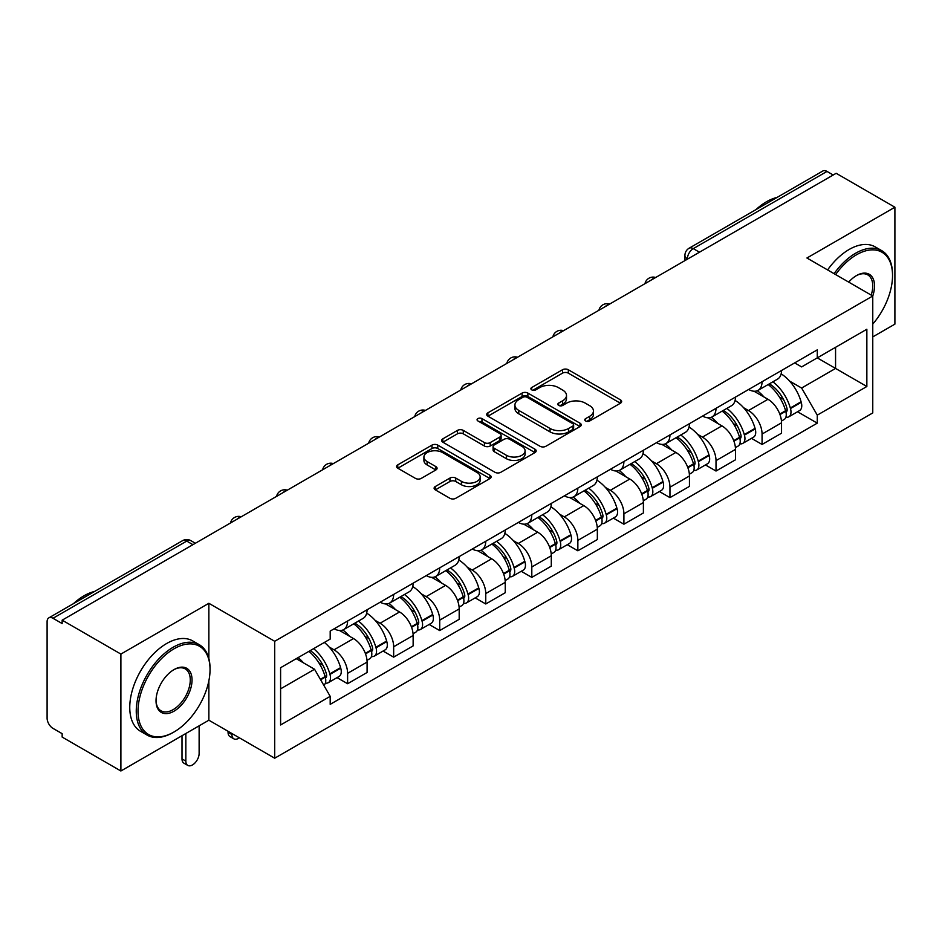 <?xml version="1.0" encoding="UTF-8"?>
<svg xmlns="http://www.w3.org/2000/svg" width="942" height="942" viewBox="0 0 942 942"><rect width="100%" height="100%" fill="white"/><g stroke="black" fill="none" stroke-linecap="round" stroke-linejoin="round"><path stroke-width="1.41" d="M585.618 420.98A2.873 1.66 0 0 0 589.68 420.98L620.46 403.2A4.098 2.367 0 0 0 621.661 401.527A4.098 2.367 0 0 0 620.46 399.855L568.309 369.747A4.098 2.367 0 0 0 562.515 369.747L531.724 387.527A2.873 1.66 0 0 0 530.888 388.693A2.873 1.66 0 0 0 531.724 389.858A2.873 1.66 0 0 0 535.786 389.858L539.766 387.562A13.117 7.571 0 0 1 558.312 387.562L562.657 390.07A13.117 7.571 0 0 1 566.495 395.428A13.117 7.571 0 0 1 562.657 400.774L558.677 403.082A2.873 1.66 0 0 0 557.829 404.248A2.873 1.66 0 0 0 558.677 405.425A2.873 1.66 0 0 0 562.727 405.425L566.707 403.117A13.117 7.571 0 0 1 585.253 403.117L589.598 405.625A13.117 7.571 0 0 1 593.448 410.983A13.117 7.571 0 0 1 589.598 416.34L585.618 418.637A2.873 1.66 0 0 0 584.782 419.802A2.873 1.66 0 0 0 585.618 420.98L585.618 418.637M435.31 486.519A4.098 2.367 0 0 0 434.109 488.192A4.098 2.367 0 0 0 435.31 489.864L449.946 498.306A4.098 2.367 0 0 0 455.74 498.306L489.922 478.571A4.098 2.367 0 0 0 491.123 476.899A4.098 2.367 0 0 0 489.922 475.227L437.771 445.107A4.098 2.367 0 0 0 431.978 445.107L397.783 464.853A4.098 2.367 0 0 0 396.582 466.525A4.098 2.367 0 0 0 397.783 468.198L415.457 478.395A4.098 2.367 0 0 0 421.251 478.395L435.887 469.952A4.098 2.367 0 0 0 437.088 468.28A4.098 2.367 0 0 0 435.887 466.608L427.126 461.545A10.963 6.323 0 0 1 423.912 457.07A10.963 6.323 0 0 1 430.682 451.23A10.963 6.323 0 0 1 442.622 452.596L476.958 472.425A10.963 6.323 0 0 1 480.173 476.899A10.963 6.323 0 0 1 473.402 482.74A10.963 6.323 0 0 1 461.462 481.374L455.74 478.065A4.098 2.367 0 0 0 449.946 478.065L435.31 486.519L435.31 489.864M274.699 641.29L208.865 603.292L120.894 654.078L62.16 620.166L836.155 173.293L894.9 207.216L806.929 258.002L872.763 296L274.699 641.29L274.699 758.216L872.763 412.926L872.763 296A25.469 14.707 -60 0 0 856.525 275.559L856.525 275.559A25.469 14.707 -60 0 0 848.718 282.117M540.06 446.284A4.098 2.367 0 0 0 545.854 446.284L580.037 426.538A4.098 2.367 0 0 0 581.238 424.866A4.098 2.367 0 0 0 580.037 423.193L527.885 393.085A4.098 2.367 0 0 0 522.092 393.085L487.897 412.82A4.098 2.367 0 0 0 486.696 414.492A4.098 2.367 0 0 0 487.897 416.164L540.06 446.284M479.054 421.604A2.873 1.66 0 0 1 481.963 422.004L481.963 418.589L534.985 449.204A4.098 2.367 0 0 1 536.186 450.877A4.098 2.367 0 0 1 534.985 452.549L500.791 472.295A4.098 2.367 0 0 1 494.997 472.295L442.846 442.187L442.846 438.842A4.098 2.367 0 0 0 441.645 440.515A4.098 2.367 0 0 0 442.846 442.187M442.846 438.842L457.471 430.388A4.098 2.367 0 0 1 463.276 430.388L484.423 442.599A4.098 2.367 0 0 0 490.217 442.599L499.919 436.994A4.098 2.367 0 0 0 501.12 435.322A4.098 2.367 0 0 0 499.919 433.65L477.9 420.933A2.873 1.66 0 0 1 477.064 419.767A2.873 1.66 0 0 1 478.83 418.236A2.873 1.66 0 0 1 481.963 418.589M120.894 654.078L120.894 770.992L62.16 737.08L62.16 733.665L52.999 728.39A8.348 4.816 -120 0 1 47.1 718.157L47.1 621.696A8.348 4.816 -120 0 1 48.831 617.87L182.548 540.673A8.348 4.816 60 0 1 186.728 541.085L52.999 618.282A8.348 4.816 -120 0 0 48.831 617.87M872.763 336.906L894.9 324.13L894.9 207.216M120.894 770.992L208.865 720.206L274.699 758.216M62.16 620.166L62.16 623.569L52.999 618.282M699.482 252.209L693.277 248.629A8.348 4.816 60 0 0 689.108 248.217L822.825 171.008A8.348 4.816 60 0 1 827.005 171.42L693.277 248.629A8.348 4.816 120 0 0 687.377 258.85L687.377 259.191M833.199 175L827.005 171.42M762.066 381.734A19.205 11.092 60 0 1 758.086 390.353L777.562 379.108A19.205 11.092 -120 0 0 781.542 370.489M743.568 407.698L748.478 410.535A19.205 11.092 60 0 1 762.066 434.05L781.542 422.805A19.205 11.092 -120 0 0 767.966 399.29L754.024 391.236M781.542 422.805L781.542 433.202L762.066 444.447L751.492 438.348M758.086 390.353A19.205 11.092 60 0 1 748.631 389.482M762.066 434.05L762.066 444.447M716.014 408.322A19.205 11.092 60 0 1 712.034 416.941L731.522 405.696A19.205 11.092 -120 0 0 735.49 397.065M705.452 464.936L716.014 471.035L735.49 459.79L735.49 449.393A19.205 11.092 -120 0 0 721.913 425.878L707.972 417.824M712.034 416.941A19.205 11.092 60 0 1 702.579 416.07M697.516 434.286L702.438 437.123A19.205 11.092 60 0 1 716.014 460.638L716.014 471.035M669.962 434.91A19.205 11.092 60 0 1 665.982 443.529L685.47 432.272A19.205 11.092 -120 0 0 689.438 423.653M659.4 491.524L669.962 497.623L689.45 486.378L689.45 475.981A19.205 11.092 -120 0 0 675.861 452.454L661.92 444.412M665.982 443.529A19.205 11.092 60 0 1 656.527 442.658M651.475 460.873L656.386 463.711A19.205 11.092 60 0 1 669.962 487.226L669.962 497.623M623.91 461.498A19.205 11.092 60 0 1 619.93 470.117L639.418 458.86A19.205 11.092 -120 0 0 643.398 450.241M613.348 518.112L623.91 524.211L643.398 512.966L643.398 502.569A19.205 11.092 -120 0 0 629.809 479.042L615.868 471M619.93 470.117A19.205 11.092 60 0 1 610.475 469.246M605.423 487.461L610.334 490.299A19.205 11.092 60 0 1 623.91 513.814L623.91 524.211M577.858 488.074A19.205 11.092 60 0 1 573.878 496.705L593.366 485.448A19.205 11.092 -120 0 0 597.346 476.829M567.296 544.7L577.858 550.799L597.346 539.554L597.346 529.157A19.205 11.092 -120 0 0 583.769 505.63L569.816 497.588M573.878 496.705A19.205 11.092 60 0 1 564.435 495.833M559.371 514.049L564.282 516.887A19.205 11.092 60 0 1 577.858 540.402L577.858 550.799M531.806 514.662A19.205 11.092 60 0 1 527.838 523.281L547.314 512.036A19.205 11.092 -120 0 0 551.294 503.417M521.244 571.288L531.806 577.387L551.294 566.142L551.294 555.745A19.205 11.092 -120 0 0 537.717 532.218L523.764 524.164M527.838 523.281A19.205 11.092 60 0 1 518.383 522.421M513.319 540.637L518.23 543.463A19.205 11.092 60 0 1 531.806 566.99L531.806 577.387M485.754 541.25A19.205 11.092 60 0 1 481.786 549.869L501.262 538.624A19.205 11.092 -120 0 0 505.242 530.005M475.192 597.876L485.754 603.975L505.242 592.718L505.242 582.333A19.205 11.092 -120 0 0 491.665 558.806L477.724 550.752M481.786 549.869A19.205 11.092 60 0 1 472.331 549.009M467.267 567.225L472.178 570.051A19.205 11.092 60 0 1 485.754 593.578L485.754 603.975M439.714 567.838A19.205 11.092 60 0 1 435.734 576.457L455.21 565.212A19.205 11.092 -120 0 0 459.19 556.592M429.14 624.464L439.714 630.563L459.19 619.306L459.19 608.909A19.205 11.092 -120 0 0 445.613 585.394L431.672 577.34M435.734 576.457A19.205 11.092 60 0 1 426.279 575.597M421.215 593.801L426.125 596.639A19.205 11.092 60 0 1 439.714 620.166L439.714 630.563M393.662 594.426A19.205 11.092 60 0 1 389.682 603.045L409.169 591.8A19.205 11.092 -120 0 0 413.138 583.18M383.088 651.052L393.662 657.151L413.138 645.894L413.138 635.497A19.205 11.092 -120 0 0 399.561 611.982L385.619 603.928M389.682 603.045A19.205 11.092 60 0 1 380.227 602.185M375.163 620.389L380.085 623.227A19.205 11.092 60 0 1 393.662 646.754L393.662 657.151M347.61 621.014A19.205 11.092 60 0 1 343.63 629.633L363.117 618.388A19.205 11.092 -120 0 0 367.086 609.768M337.048 677.628L347.61 683.727L367.086 672.482L367.086 662.085A19.205 11.092 -120 0 0 353.509 638.57L339.567 630.516M343.63 629.633A19.205 11.092 60 0 1 334.175 628.773M329.123 646.977L334.033 649.815A19.205 11.092 60 0 1 347.61 673.342L347.61 683.727M794.683 362.894L801.618 366.909L866.852 329.241L835.566 347.304L835.566 368.44L801.618 388.033L789.62 381.11M280.598 688.849L314.546 669.244L330.195 696.35L280.598 724.975L280.598 667.713L330.195 639.076L330.195 631.069L817.267 349.859L817.267 357.866L866.852 386.503L817.267 415.139L801.618 388.033M866.852 329.241L866.852 386.503M330.195 696.35L330.195 704.357L817.267 423.146L817.267 415.139M208.865 603.292L208.865 658.552M208.865 680.831L208.865 720.206M314.546 669.244L296.247 658.682M797.544 411.76L817.267 423.146M586.76 421.38L589.598 419.743A13.117 7.571 0 0 0 593.448 414.398L593.448 410.983M566.495 395.428L566.495 398.831A13.117 7.571 0 0 1 562.657 404.189L559.819 405.825M620.401 403.235L568.309 373.15A4.098 2.367 0 0 0 562.515 373.15L532.866 390.271M579.989 426.573L527.885 396.488A4.098 2.367 0 0 0 522.092 396.488L487.956 416.199M572.795 426.043A2.873 1.66 0 0 0 573.643 424.866A2.873 1.66 0 0 0 572.795 423.7L527.014 397.265A2.873 1.66 0 0 0 522.963 397.265L518.759 399.691A13.117 7.571 0 0 0 514.921 405.048A13.117 7.571 0 0 0 518.759 410.394L550.046 428.469A13.117 7.571 0 0 0 568.591 428.469L572.795 426.043L572.795 429.446A2.873 1.66 0 0 0 573.643 428.28L573.643 424.866M514.921 405.048L514.921 408.451A13.117 7.571 0 0 0 518.759 413.809L518.759 410.394M572.795 429.446L568.591 431.872A13.117 7.571 0 0 1 550.046 431.872L518.759 413.809M442.893 442.21L457.471 433.803L457.471 430.388M501.12 435.322L501.12 438.737A4.098 2.367 0 0 1 499.919 440.409L490.217 446.013A4.098 2.367 0 0 1 484.423 446.013L463.276 433.803A4.098 2.367 0 0 0 457.471 433.803M481.963 422.004L534.926 452.584M506.372 455.269A10.963 6.323 0 0 0 518.312 456.646A10.963 6.323 0 0 0 525.083 450.794A10.963 6.323 0 0 0 521.868 446.32L509.775 439.337A4.098 2.367 0 0 0 503.982 439.337L494.279 444.942A4.098 2.367 0 0 0 493.078 446.614A4.098 2.367 0 0 0 494.279 448.286L506.372 455.269L506.372 458.683A10.963 6.323 0 0 0 518.312 460.049A10.963 6.323 0 0 0 525.083 454.209L525.083 450.794M493.078 446.614L493.078 450.029A4.098 2.367 0 0 0 494.279 451.701L494.279 448.286M506.372 458.683L494.279 451.701M480.173 476.899L480.173 480.302A10.963 6.323 0 0 1 473.402 486.154A10.963 6.323 0 0 1 461.462 484.777L455.74 481.48A4.098 2.367 0 0 0 449.946 481.48L435.369 489.887M423.912 457.07L423.912 460.485A10.963 6.323 0 0 0 427.126 464.959L427.126 461.545M435.84 469.987L427.126 464.959M489.922 475.227L489.922 478.571L437.771 448.522A4.098 2.367 0 0 0 431.978 448.522L397.842 468.233M769.308 383.877A26.305 15.19 60 0 1 769.437 383.947A26.305 15.19 60 0 1 786.747 407.545L786.9 408.098A5.11 2.956 60 0 1 786.099 412.113A5.11 2.956 60 0 1 785.981 412.172M768.154 384.536A31.722 18.322 60 0 1 785.593 410.712L785.746 411.254A10.539 6.088 60 0 1 784.085 419.531L781.46 421.05M785.887 417.2A10.539 6.088 -120 0 0 788.807 416.811A10.539 6.088 -120 0 0 790.479 408.534L790.314 407.992A31.722 18.322 -120 0 0 772.887 381.804M781.142 373.856A31.722 18.322 60 0 1 801.089 401.763L801.253 402.316A10.539 6.088 60 0 1 799.581 410.582L788.807 416.811M757.333 390.718A31.722 18.322 60 0 1 763.962 396.971M779.387 397.018L783.438 399.349M723.256 410.453A26.305 15.19 60 0 1 723.397 410.535A26.305 15.19 60 0 1 740.695 434.132L740.848 434.686A5.11 2.956 60 0 1 740.047 438.701A5.11 2.956 60 0 1 739.929 438.76M722.114 411.124A31.722 18.322 60 0 1 739.541 437.3L739.706 437.842A10.539 6.088 60 0 1 738.033 446.119L735.419 447.638M739.835 443.788A10.539 6.088 -120 0 0 742.755 443.399A10.539 6.088 -120 0 0 744.427 435.122L744.262 434.568A31.722 18.322 -120 0 0 726.835 408.392M735.101 400.444A31.722 18.322 60 0 1 755.048 428.351L755.201 428.893A10.539 6.088 60 0 1 753.529 437.17L742.755 443.399M711.292 417.306A31.722 18.322 60 0 1 717.91 423.559M733.335 423.606L737.386 425.937M677.204 437.041A26.305 15.19 60 0 1 677.345 437.123A26.305 15.19 60 0 1 694.643 460.72L694.807 461.262A5.11 2.956 60 0 1 693.995 465.277A5.11 2.956 60 0 1 693.877 465.348M676.062 437.712A31.722 18.322 60 0 1 693.489 463.888L693.653 464.43A10.539 6.088 60 0 1 691.981 472.707L689.367 474.226M693.783 470.376A10.539 6.088 -120 0 0 696.703 469.987A10.539 6.088 -120 0 0 698.375 461.71L698.222 461.156A31.722 18.322 -120 0 0 680.783 434.98M689.049 427.032A31.722 18.322 60 0 1 708.996 454.939L709.149 455.481A10.539 6.088 60 0 1 707.477 463.758L696.703 469.987M665.24 443.894A31.722 18.322 60 0 1 671.858 450.146M687.283 450.194L691.334 452.525M631.164 463.629A26.305 15.19 60 0 1 631.293 463.711A26.305 15.19 60 0 1 648.591 487.308L648.755 487.85A5.11 2.956 60 0 1 647.943 491.865A5.11 2.956 60 0 1 647.825 491.936M630.01 464.3A31.722 18.322 60 0 1 647.448 490.476L647.601 491.017A10.539 6.088 60 0 1 645.929 499.295L643.315 500.814M647.731 496.964A10.539 6.088 -120 0 0 650.651 496.564A10.539 6.088 -120 0 0 652.323 488.297L652.17 487.744A31.722 18.322 -120 0 0 634.731 461.568M642.997 453.62A31.722 18.322 60 0 1 662.944 481.527L663.097 482.068A10.539 6.088 60 0 1 661.437 490.346L650.651 496.564M619.188 470.482A31.722 18.322 60 0 1 625.818 476.734M641.243 476.782L645.282 479.113M585.112 490.217A26.305 15.19 60 0 1 585.241 490.299A26.305 15.19 60 0 1 602.55 513.896L602.703 514.438A5.11 2.956 60 0 1 601.891 518.453A5.11 2.956 60 0 1 601.773 518.512M583.958 490.888A31.722 18.322 60 0 1 601.396 517.064L601.549 517.605A10.539 6.088 60 0 1 599.889 525.883L597.263 527.402M601.691 523.552A10.539 6.088 -120 0 0 604.611 523.151A10.539 6.088 -120 0 0 606.271 514.885L606.118 514.332A31.722 18.322 -120 0 0 588.679 488.156M596.945 480.196A31.722 18.322 60 0 1 616.892 508.115L617.045 508.656A10.539 6.088 60 0 1 615.385 516.934L604.611 523.151M573.136 497.07A31.722 18.322 60 0 1 579.766 503.322M595.191 503.369L599.23 505.701M539.059 516.805A26.305 15.19 60 0 1 539.189 516.887A26.305 15.19 60 0 1 556.498 540.484L556.651 541.026A5.11 2.956 60 0 1 555.839 545.041A5.11 2.956 60 0 1 555.733 545.1M537.906 517.476A31.722 18.322 60 0 1 555.344 543.652L555.497 544.193A10.539 6.088 60 0 1 553.837 552.471L551.211 553.978M555.639 550.14A10.539 6.088 -120 0 0 558.559 549.739A10.539 6.088 -120 0 0 560.219 541.462L560.066 540.92A31.722 18.322 -120 0 0 542.627 514.744M550.893 506.784A31.722 18.322 60 0 1 570.84 534.703L570.993 535.244A10.539 6.088 60 0 1 569.333 543.522L558.559 549.739M527.084 523.658A31.722 18.322 60 0 1 533.714 529.91M549.139 529.957L553.178 532.289M872.763 324.095A50.927 29.402 120 0 0 892.533 275.559A50.927 29.402 120 0 0 856.525 254.764A50.927 29.402 120 0 0 835.613 274.558M834.094 273.686A52.187 30.132 -60 0 1 855.642 253.221A52.187 30.132 -60 0 1 881.736 250.643A52.187 30.132 -60 0 1 892.533 274.534L892.533 275.559M871.197 295.105A24.209 13.977 120 0 0 867.747 274.864A24.209 13.977 120 0 0 856.078 275.818M755.943 209.63A52.187 30.132 -60 0 1 766.494 201.753A52.187 30.132 -60 0 1 777.032 197.443M827.606 269.93A52.187 30.132 -60 0 1 849.142 249.477A52.187 30.132 -60 0 1 875.236 246.898L881.736 250.643M174.035 648.791A50.927 29.402 120 0 0 138.015 711.175A50.927 29.402 120 0 0 174.035 731.969L173.151 732.476A52.187 30.132 -60 0 1 147.058 735.054A52.187 30.132 -60 0 1 139.063 693.241A52.187 30.132 -60 0 1 173.151 647.26A52.187 30.132 -60 0 1 199.245 644.669A52.187 30.132 -60 0 1 210.042 668.561L210.042 669.585A50.927 29.402 120 0 0 174.035 648.791M174.035 669.585L174.035 669.585A25.469 14.707 -60 0 1 192.038 679.983A25.469 14.707 -60 0 1 174.035 711.175A25.469 14.707 -60 0 1 156.031 700.777A25.469 14.707 -60 0 1 174.035 669.585L174.035 669.585M156.031 700.259A24.209 13.977 120 0 0 161.047 710.833A24.209 13.977 120 0 0 173.151 709.632A24.209 13.977 120 0 0 188.965 688.296A24.209 13.977 120 0 0 185.256 668.902A24.209 13.977 120 0 0 173.587 669.856M73.452 603.657A52.187 30.132 -60 0 1 84.003 595.791A52.187 30.132 -60 0 1 94.541 591.482M147.058 735.054L140.558 731.31A52.187 30.132 -60 0 1 132.563 689.497A52.187 30.132 -60 0 1 166.652 643.516A52.187 30.132 -60 0 1 192.745 640.925L199.245 644.669M173.151 732.476L174.035 731.969A50.927 29.402 120 0 0 210.042 669.585M493.007 543.393A26.305 15.19 60 0 1 493.137 543.463A26.305 15.19 60 0 1 510.446 567.072L510.599 567.614A5.11 2.956 60 0 1 509.787 571.629A5.11 2.956 60 0 1 509.681 571.688M491.854 544.052A31.722 18.322 60 0 1 509.292 570.24L509.445 570.781A10.539 6.088 60 0 1 507.785 579.059L505.159 580.566M509.587 576.728A10.539 6.088 -120 0 0 512.507 576.327A10.539 6.088 -120 0 0 514.167 568.05L514.014 567.508A31.722 18.322 -120 0 0 496.575 541.332M504.841 533.372A31.722 18.322 60 0 1 524.788 561.291L524.941 561.832A10.539 6.088 60 0 1 523.281 570.11L512.507 576.327M481.032 550.246A31.722 18.322 60 0 1 487.662 556.498M503.087 556.545L507.137 558.877M446.955 569.981A26.305 15.19 60 0 1 447.085 570.051A26.305 15.19 60 0 1 464.394 593.66L464.547 594.202A5.11 2.956 60 0 1 463.747 598.217A5.11 2.956 60 0 1 463.629 598.276M445.802 570.64A31.722 18.322 60 0 1 463.24 596.828L463.393 597.369A10.539 6.088 60 0 1 461.733 605.647L459.107 607.154M463.535 603.316A10.539 6.088 -120 0 0 466.455 602.915A10.539 6.088 -120 0 0 468.115 594.638L467.962 594.096A31.722 18.322 -120 0 0 450.535 567.92M458.789 559.96A31.722 18.322 60 0 1 478.736 587.879L478.901 588.42A10.539 6.088 60 0 1 477.229 596.698L466.455 602.915M434.98 576.834A31.722 18.322 60 0 1 441.61 583.086M457.035 583.133L461.085 585.465M400.903 596.569A26.305 15.19 60 0 1 401.033 596.639A26.305 15.19 60 0 1 418.342 620.248L418.495 620.79A5.11 2.956 60 0 1 417.695 624.805A5.11 2.956 60 0 1 417.577 624.864M399.761 597.228A31.722 18.322 60 0 1 417.188 623.404L417.341 623.957A10.539 6.088 60 0 1 415.681 632.235L413.055 633.742M417.483 629.904A10.539 6.088 -120 0 0 420.403 629.503A10.539 6.088 -120 0 0 422.075 621.225L421.91 620.684A31.722 18.322 -120 0 0 404.483 594.508M412.737 586.548A31.722 18.322 60 0 1 432.684 614.467L432.849 615.008A10.539 6.088 60 0 1 431.177 623.286L420.403 629.503M388.94 603.422A31.722 18.322 60 0 1 395.558 609.674M410.983 609.709L415.033 612.053M354.851 623.157A26.305 15.19 60 0 1 354.993 623.227A26.305 15.19 60 0 1 372.29 646.836L372.443 647.378A5.11 2.956 60 0 1 371.643 651.393A5.11 2.956 60 0 1 371.525 651.452M231.897 733.5L231.897 734.524A9.396 5.428 120 0 0 233.84 738.822A9.396 5.428 120 0 0 239.374 737.81M233.84 738.822L230.001 736.609A9.396 5.428 -60 0 1 228.058 732.311L228.058 731.286M353.709 623.816A31.722 18.322 60 0 1 371.136 649.992L371.301 650.545A10.539 6.088 60 0 1 369.629 658.823L367.015 660.33M371.431 656.492A10.539 6.088 -120 0 0 374.351 656.091A10.539 6.088 -120 0 0 376.023 647.813L375.87 647.272A31.722 18.322 -120 0 0 358.431 621.096M366.697 613.136A31.722 18.322 60 0 1 386.644 641.055L386.797 641.596A10.539 6.088 60 0 1 385.125 649.874L374.351 656.091M342.888 629.998A31.722 18.322 60 0 1 349.506 636.262M364.931 636.297L368.981 638.641M310.224 650.604A26.305 15.19 60 0 1 326.238 673.412L326.403 673.966A5.11 2.956 60 0 1 325.591 677.981A5.11 2.956 60 0 1 325.473 678.04M185.845 733.5L185.845 761.112A9.396 5.428 120 0 0 187.788 765.41A9.396 5.428 120 0 0 195.029 762.89A9.396 5.428 120 0 0 199.127 753.435L199.127 725.835M187.788 765.41L183.949 763.197A9.396 5.428 -60 0 1 182.006 758.899L182.006 735.714M308.894 651.381A31.722 18.322 60 0 1 325.096 676.58L325.249 677.133A10.539 6.088 60 0 1 323.801 685.27M325.379 683.08A10.539 6.088 -120 0 0 328.299 682.679A10.539 6.088 -120 0 0 329.971 674.401L329.818 673.86A31.722 18.322 -120 0 0 313.615 648.649M324.389 642.432A31.722 18.322 60 0 1 340.592 667.631L340.745 668.184A10.539 6.088 60 0 1 339.073 676.462L328.299 682.679M298.108 657.598A31.722 18.322 60 0 1 303.465 662.85M318.891 662.885L322.929 665.229M687.672 259.026L687.377 258.85A8.348 4.816 0 0 1 684.928 255.447L684.928 260.604M393.662 646.754L413.138 635.497M439.714 620.166L459.19 608.909M485.754 593.578L505.242 582.333M531.806 566.99L551.294 555.745M577.858 540.402L597.346 529.157M623.91 513.814L643.398 502.569M669.962 487.226L689.45 475.981M716.014 460.638L735.49 449.393M347.61 673.342L367.086 662.085M334.033 649.815L353.509 638.57M380.085 623.227L399.561 611.982M426.125 596.639L445.613 585.394M472.178 570.051L491.665 558.806M518.23 543.463L537.717 532.218M564.282 516.887L583.769 505.63M610.334 490.299L629.809 479.042M656.386 463.711L675.861 452.454M702.438 437.123L721.913 425.878M748.478 410.535L767.966 399.29M654.984 277.902A8.348 4.816 120 0 0 651.287 280.021M608.932 304.49A8.348 4.816 120 0 0 605.247 306.609M562.88 331.066A8.348 4.816 120 0 0 559.195 333.197M516.828 357.654A8.348 4.816 120 0 0 513.143 359.785M470.776 384.242A8.348 4.816 120 0 0 467.091 386.373M424.724 410.83A8.348 4.816 120 0 0 421.039 412.961M378.672 437.418A8.348 4.816 120 0 0 374.987 439.549M332.62 464.006A8.348 4.816 120 0 0 328.935 466.137M286.58 490.594A8.348 4.816 120 0 0 282.894 492.725M240.528 517.182A8.348 4.816 120 0 0 236.842 519.313M192.922 544.664L186.728 541.085A8.348 4.816 120 0 1 190.896 540.673A8.348 8.348 0 0 0 182.548 540.673M589.598 419.743L589.598 416.34M558.677 405.425L558.677 403.082M562.657 404.189L562.657 400.774M531.724 389.858L531.724 387.527M562.515 373.15L562.515 369.747M568.309 373.15L568.309 369.747M620.46 403.2L620.46 399.855M487.897 416.164L487.897 412.82M522.092 396.488L522.092 393.085M527.885 396.488L527.885 393.085M580.037 426.538L580.037 423.193M550.046 431.872L550.046 428.469M568.591 431.872L568.591 428.469M463.276 433.803L463.276 430.388M484.423 446.013L484.423 442.599M490.217 446.013L490.217 442.599M499.919 440.409L499.919 436.994M534.985 452.549L534.985 449.204M449.946 481.48L449.946 478.065M455.74 481.48L455.74 478.065M461.462 484.777L461.462 481.374M435.887 469.952L435.887 466.608M397.783 468.198L397.783 464.853M431.978 448.522L431.978 445.107M437.771 448.522L437.771 445.107M779.976 414.586L785.746 411.254M790.479 408.534L801.253 402.316M790.314 407.992L801.089 401.763M785.581 410.677L787.159 409.77M779.788 414.068L785.593 410.712M733.924 441.174L739.706 437.842M744.427 435.122L755.201 428.893M744.262 434.568L755.048 428.351M739.529 437.265L741.107 436.358M733.736 440.656L739.541 437.3M687.884 467.762L693.653 464.43M698.375 461.71L709.149 455.481M698.222 461.156L708.996 454.939M687.684 467.244L695.055 462.946M641.832 494.35L647.601 491.017M652.323 488.297L663.097 482.068M652.17 487.744L662.944 481.527M647.437 490.441L649.003 489.534M641.632 493.832L647.448 490.476M595.78 520.938L601.549 517.605M606.271 514.885L617.045 508.656M606.118 514.332L616.892 508.115M595.58 520.42L602.951 516.11M549.728 547.526L555.497 544.193M560.219 541.462L570.993 535.244M560.066 540.92L570.84 534.703M555.333 543.605L556.899 542.698M549.527 547.008L555.344 543.652M503.676 574.114L509.445 570.781M514.167 568.05L524.941 561.832M514.014 567.508L524.788 561.291M509.281 570.193L510.847 569.286M503.487 573.596L509.292 570.24M457.624 600.702L463.393 597.369M468.115 594.638L478.901 588.42M467.962 594.096L478.736 587.879M463.228 596.781L464.806 595.874M457.435 600.172L463.24 596.828M411.572 627.29L417.341 623.957M422.075 621.225L432.849 615.008M421.91 620.684L432.684 614.467M417.176 623.368L418.754 622.462M411.383 626.76L417.188 623.404M228.058 732.311L231.897 734.524M365.52 653.878L371.301 650.545M376.023 647.813L386.797 641.596M375.87 647.272L386.644 641.055M365.331 653.348L372.702 649.05M182.006 758.899L185.845 761.112M320.633 679.794L325.249 677.133M329.971 674.401L340.745 668.184M329.818 673.86L340.592 667.631M325.084 676.544L326.65 675.638M320.362 679.312L325.096 676.58M655.691 277.49A8.348 8.348 0 0 0 644.976 283.672M609.639 304.078A8.348 8.348 0 0 0 598.924 310.259M563.587 330.666A8.348 8.348 0 0 0 552.872 336.847M517.535 357.253A8.348 8.348 0 0 0 506.82 363.435M471.483 383.841A8.348 8.348 0 0 0 460.768 390.023M425.431 410.418A8.348 8.348 0 0 0 414.727 416.611M379.39 437.006A8.348 8.348 0 0 0 368.675 443.199M333.338 463.594A8.348 8.348 0 0 0 322.623 469.787M287.286 490.181A8.348 8.348 0 0 0 276.571 496.363M241.234 516.769A8.348 8.348 0 0 0 230.519 522.951M195.371 543.251L190.896 540.673M689.108 248.217A8.348 8.348 0 0 0 684.928 255.447"/></g></svg>

